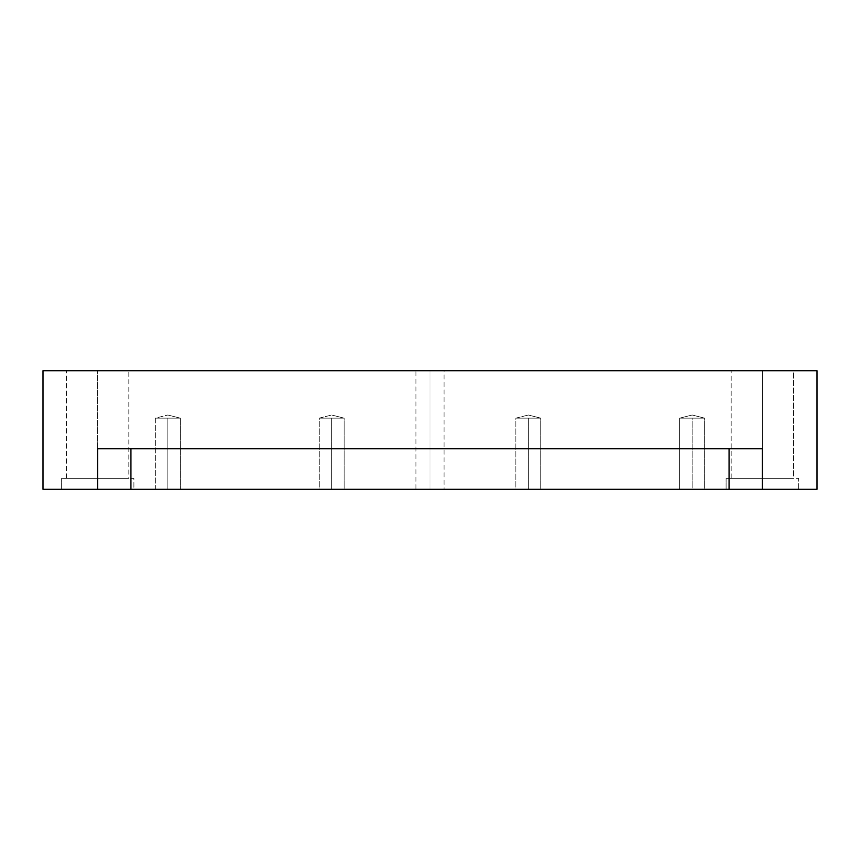 <?xml version="1.0" encoding="UTF-8"?>
<svg xmlns="http://www.w3.org/2000/svg" width="860" height="860" viewBox="0 0 860 860"><rect width="100%" height="100%" fill="white"/><g stroke="black" fill="none" stroke-linecap="round" stroke-linejoin="round"><path stroke-width="0.64" stroke-dasharray="4.3 3.22" d="M167.84 418.143L180.321 418.143L167.84 415.014L180.321 418.143L155.359 418.143L180.321 418.143L167.84 418.143L167.84 489.297L180.321 489.297L180.321 418.143L167.84 415.014L180.321 418.143L155.359 418.143L180.321 418.143L167.84 418.143L167.84 489.297L178.654 489.297L157.025 489.297L167.84 489.297L167.84 418.143L180.321 418.143L180.321 489.297L157.025 489.297L167.84 489.297L167.84 418.143M155.359 489.297L178.654 489.297L155.359 489.297L155.359 418.143L167.84 415.014L155.359 418.143L155.359 489.297M692.16 418.143L704.641 418.143L692.16 415.014L704.641 418.143L679.679 418.143L704.641 418.143L692.16 418.143L692.16 489.297L704.641 489.297L704.641 418.143L692.16 418.143L692.16 489.297L702.975 489.297L681.346 489.297L692.16 489.297L692.16 418.143L679.679 418.143L704.641 418.143L692.16 415.014L704.641 418.143L679.679 418.143L704.641 418.143L704.641 489.297L681.346 489.297L702.975 489.297L681.346 489.297L702.975 489.297L681.346 489.297L692.16 489.297L692.16 418.143M679.679 489.297L692.16 489.297L679.679 489.297L679.679 418.143L692.16 415.014L679.679 418.143L679.679 489.297M540.789 418.143L528.309 415.014L540.789 418.143L515.828 418.143L540.789 418.143L528.309 418.143L528.309 489.297L540.789 489.297L540.789 418.143L528.309 415.014L540.789 418.143L515.828 418.143L540.789 418.143L528.309 418.143L540.789 418.143L540.789 489.297L517.494 489.297L528.309 489.297L528.309 418.143L515.828 418.143L540.789 418.143M515.828 489.297L539.123 489.297L517.494 489.297L528.309 489.297L528.309 418.143L528.309 489.297L517.494 489.297L539.123 489.297L515.828 489.297L515.828 418.143L528.309 415.014L515.828 418.143L515.828 489.297M344.172 418.143L331.691 415.014L344.172 418.143L319.21 418.143L344.172 418.143L331.691 418.143L331.691 489.297L344.172 489.297L344.172 418.143L331.691 415.014L344.172 418.143L319.21 418.143L344.172 418.143L331.691 418.143L344.172 418.143L344.172 489.297L320.877 489.297L331.691 489.297L331.691 418.143L319.21 418.143L344.172 418.143M319.21 489.297L342.506 489.297L320.877 489.297L331.691 489.297L331.691 418.143L331.691 489.297L320.877 489.297L342.506 489.297L319.21 489.297L319.21 418.143L331.691 415.014L319.21 418.143L319.21 489.297M97.621 448.726L762.379 448.726L97.621 448.726L130.935 448.726L97.621 448.726L97.621 489.297L133.902 489.297L133.902 478.375L61.34 478.375L129.032 478.375L97.621 478.375L97.621 489.297L129.032 489.297L66.198 489.297L97.621 489.297L97.621 478.375L129.032 478.375L66.198 478.375L128.828 478.375L128.828 370.703L66.403 370.703L124.646 370.703L97.621 370.703L97.621 478.375L124.646 478.375L70.584 478.375L97.621 478.375L97.621 370.703L97.621 478.375L66.198 478.375L129.032 478.375L97.621 478.375L97.621 489.297L133.902 489.297L133.902 478.375L66.198 478.375L128.828 478.375L128.828 370.703L70.584 370.703L124.646 370.703L70.584 370.703L97.621 370.703L97.621 478.375L124.646 478.375L66.403 478.375L97.621 478.375L97.621 489.297L129.032 489.297L43 489.297L43 370.703L43 489.297L97.621 489.297L97.621 448.726L729.065 448.726L130.935 448.726L130.935 489.297L97.621 489.297L130.935 489.297L130.935 448.726L762.379 448.726L729.065 448.726L729.065 489.297L130.935 489.297L729.065 489.297L729.065 448.726L762.379 448.726L97.621 448.726M61.34 489.297L129.032 489.297L61.34 489.297L61.34 478.375L61.34 489.297M762.379 489.297L798.661 489.297L798.661 478.375L726.098 478.375L793.801 478.375L762.379 478.375L762.379 489.297L793.801 489.297L730.968 489.297L762.379 489.297L762.379 478.375L793.801 478.375L730.968 478.375L793.597 478.375L793.597 370.703L731.172 370.703L762.379 370.703L762.379 478.375L789.415 478.375L735.354 478.375L762.379 478.375L762.379 370.703L735.354 370.703L789.415 370.703L762.379 370.703L762.379 478.375L730.968 478.375L793.801 478.375L762.379 478.375L762.379 489.297L798.661 489.297L798.661 478.375L730.968 478.375L793.597 478.375L793.597 370.703L735.354 370.703L789.415 370.703L735.354 370.703L762.379 370.703L762.379 478.375L789.415 478.375L731.172 478.375L762.379 478.375L762.379 489.297L793.801 489.297L730.968 489.297L762.379 489.297L762.379 448.726L762.379 489.297L729.065 489.297L817 489.297L817 370.703L43 370.703L817 370.703L817 489.297L762.379 489.297M430 370.703L415.96 370.703L415.96 489.297L444.039 489.297L444.039 370.703L430 370.703L430 489.297L442.158 489.297L417.842 489.297L430 489.297L430 370.703L442.158 370.703L430 370.703M430 489.297L417.842 489.297L430 489.297M66.403 478.375L66.403 370.703L66.403 478.375M726.098 489.297L726.098 478.375L726.098 489.297M731.172 478.375L731.172 370.703L731.172 478.375"/><path stroke-width="1.29" d="M97.621 370.703L70.584 370.703L97.621 370.703M762.379 370.703L789.415 370.703L762.379 370.703M430 370.703L417.842 370.703L430 370.703M130.935 489.297L729.065 489.297L729.065 448.726L729.065 489.297L762.379 489.297L762.379 448.726L97.621 448.726L97.621 489.297L130.935 489.297L130.935 448.726L130.935 489.297L97.621 489.297L97.621 448.726L762.379 448.726L762.379 489.297L817 489.297L817 370.703L43 370.703L43 489.297L97.621 489.297L43 489.297L43 370.703L817 370.703L817 489.297L130.935 489.297"/></g></svg>
